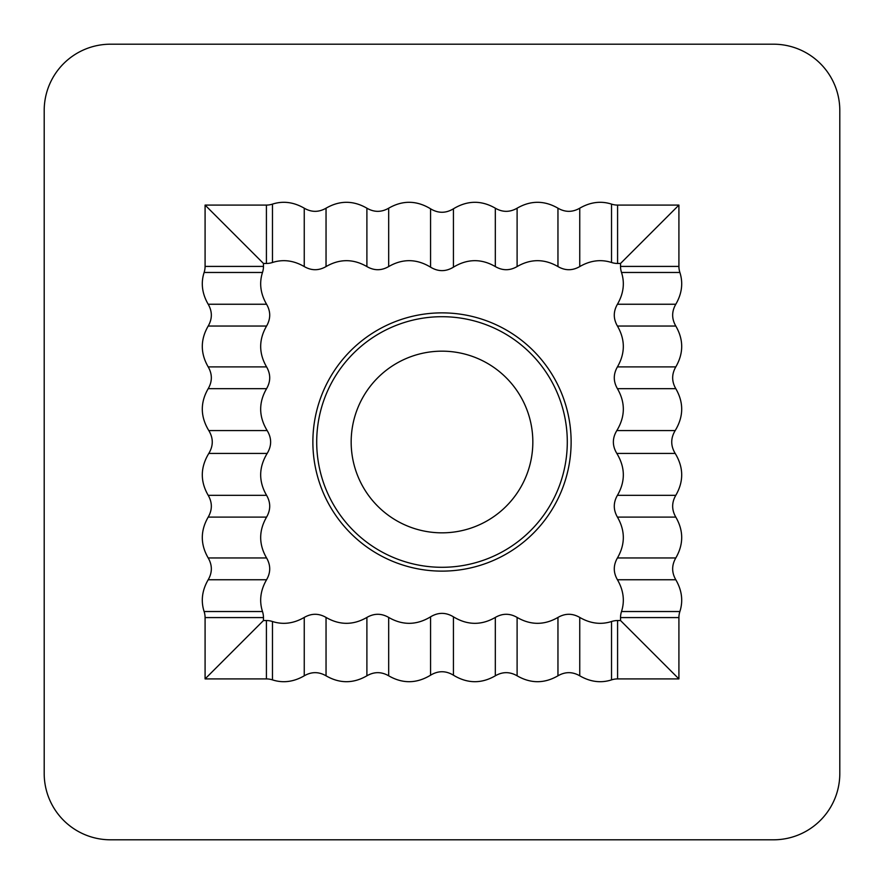 <?xml version="1.0" encoding="UTF-8"?>
<svg xmlns="http://www.w3.org/2000/svg" width="884" height="884" viewBox="0 0 884 884"><rect width="100%" height="100%" fill="white"/><g stroke="black" fill="none" stroke-linecap="round" stroke-linejoin="round"><path stroke-width="1.33" d="M616.833 453.437A2766.953 313.223 180 0 1 617.43 495.316A1475.705 167.054 0 0 0 617.43 517.107A2766.953 313.223 180 0 1 617.43 557.959A1475.705 167.054 0 0 0 617.43 579.749A2766.953 313.223 180 0 1 621.507 611.529A1475.705 167.054 180 0 0 620.535 617.584L620.535 620.535L678.912 678.912L617.584 678.912L617.584 620.535A1475.705 167.054 -90 0 0 611.529 621.507A2766.953 313.223 -90 0 1 579.749 617.43A1475.705 167.054 90 0 0 557.959 617.43A2766.953 313.223 -90 0 1 517.107 617.43A1475.705 167.054 90 0 0 495.316 617.43A2766.953 313.223 -90 0 1 453.437 616.833A1475.705 167.054 -90 0 0 430.563 616.833A2766.953 313.223 -90 0 1 388.684 617.43A1475.705 167.054 90 0 0 366.893 617.43A2766.953 313.223 -90 0 1 326.041 617.43A1475.705 167.054 90 0 0 304.251 617.43A2766.953 313.223 -90 0 1 272.471 621.507A1475.705 167.054 -90 0 0 266.416 620.535L263.465 620.535L263.465 617.584A1475.705 167.054 0 0 0 262.493 611.529A2766.953 313.223 0 0 1 266.57 579.749A1475.705 167.054 180 0 0 266.57 557.959A2766.953 313.223 0 0 1 266.57 517.107A1475.705 167.054 180 0 0 266.57 495.316A2766.953 313.223 0 0 1 267.167 453.437A1475.705 167.054 0 0 0 267.167 430.563A2766.953 313.223 0 0 1 266.57 388.684A1475.705 167.054 180 0 0 266.57 366.893A2766.953 313.223 0 0 1 266.57 326.041A1475.705 167.054 180 0 0 266.57 304.251A2766.953 313.223 0 0 1 262.493 272.471A1475.705 167.054 0 0 0 263.465 266.416L263.465 263.465L205.088 205.088L266.416 205.088L266.416 263.465A1475.705 167.054 90 0 0 272.471 262.493A2766.953 313.223 90 0 1 304.251 266.57A1475.705 167.054 -90 0 0 326.041 266.57A2766.953 313.223 90 0 1 366.893 266.57A1475.705 167.054 -90 0 0 388.684 266.57A2766.953 313.223 90 0 1 430.563 267.167A1475.705 167.054 90 0 0 453.437 267.167A2766.953 313.223 90 0 1 495.316 266.57A1475.705 167.054 -90 0 0 517.107 266.57A2766.953 313.223 90 0 1 557.959 266.57A1475.705 167.054 -90 0 0 579.749 266.57A2766.953 313.223 90 0 1 611.529 262.493A1475.705 167.054 90 0 0 617.584 263.465L620.535 263.465L620.535 266.416A1475.705 167.054 180 0 0 621.507 272.471A2766.953 313.223 180 0 1 617.43 304.251A1475.705 167.054 0 0 0 617.43 326.041A2766.953 313.223 180 0 1 617.43 366.893A1475.705 167.054 0 0 0 617.43 388.684A2766.953 313.223 180 0 1 616.833 430.563A1475.705 167.054 180 0 0 616.833 453.437L675.199 453.437A1475.705 167.054 180 0 1 675.199 430.563A2766.953 313.223 180 0 0 675.807 388.684A1475.705 167.054 0 0 1 675.807 366.893A2766.953 313.223 180 0 0 675.807 326.041A1475.705 167.054 0 0 1 675.807 304.251A2766.953 313.223 180 0 0 679.884 272.471A1475.705 167.054 180 0 1 678.912 266.416L620.535 266.416M266.416 263.465L263.465 263.465M617.584 620.535L620.535 620.535M442 312.87A129.13 129.13 0 0 1 553.826 506.565A129.13 129.13 0 0 1 330.174 506.565A129.13 129.13 0 0 1 442 312.87M611.529 262.493L611.529 204.116A1475.705 167.054 90 0 0 617.584 205.088L678.912 205.088L620.535 263.465M773.5 44.2L110.5 44.2A66.3 66.3 0 0 0 44.2 110.5L44.2 773.5A66.3 66.3 0 0 0 110.5 839.8L773.5 839.8A66.3 66.3 0 0 0 839.8 773.5L839.8 110.5A66.3 66.3 0 0 0 773.5 44.2M611.529 204.116A2766.953 313.223 90 0 0 579.749 208.193A1475.705 167.054 -90 0 1 557.959 208.193A2766.953 313.223 90 0 0 517.107 208.193A1475.705 167.054 -90 0 1 495.316 208.193A2766.953 313.223 90 0 0 453.437 208.801A1475.705 167.054 90 0 1 430.563 208.801A2766.953 313.223 90 0 0 388.684 208.193A1475.705 167.054 -90 0 1 366.893 208.193A2766.953 313.223 90 0 0 326.041 208.193A1475.705 167.054 -90 0 1 304.251 208.193A2766.953 313.223 90 0 0 272.471 204.116A1475.705 167.054 90 0 1 266.416 205.088M442 316.704A125.296 125.296 0 0 1 550.511 504.642A125.296 125.296 0 0 1 333.489 504.642A125.296 125.296 0 0 1 442 316.704M442 351.169A90.831 90.831 0 0 1 520.665 487.416A90.831 90.831 0 0 1 363.335 487.416A90.831 90.831 0 0 1 442 351.169A90.831 90.831 0 0 1 520.665 487.416A90.831 90.831 0 0 1 363.335 487.416A90.831 90.831 0 0 1 442 351.169M678.912 205.088L678.912 266.416M262.493 272.471L204.116 272.471A1475.705 167.054 0 0 0 205.088 266.416L205.088 205.088M204.116 272.471A2766.953 313.223 0 0 0 208.193 304.251A1475.705 167.054 180 0 1 208.193 326.041A2766.953 313.223 0 0 0 208.193 366.893A1475.705 167.054 180 0 1 208.193 388.684A2766.953 313.223 0 0 0 208.801 430.563A1475.705 167.054 0 0 1 208.801 453.437A2766.953 313.223 0 0 0 208.193 495.316A1475.705 167.054 180 0 1 208.193 517.107A2766.953 313.223 0 0 0 208.193 557.959A1475.705 167.054 180 0 1 208.193 579.749A2766.953 313.223 0 0 0 204.116 611.529A1475.705 167.054 0 0 1 205.088 617.584L263.465 617.584M263.465 620.535L205.088 678.912L266.416 678.912A1475.705 167.054 -90 0 1 272.471 679.884A2766.953 313.223 -90 0 0 304.251 675.807A1475.705 167.054 90 0 1 326.041 675.807A2766.953 313.223 -90 0 0 366.893 675.807A1475.705 167.054 90 0 1 388.684 675.807A2766.953 313.223 -90 0 0 430.563 675.199A1475.705 167.054 -90 0 1 453.437 675.199A2766.953 313.223 -90 0 0 495.316 675.807A1475.705 167.054 90 0 1 517.107 675.807A2766.953 313.223 -90 0 0 557.959 675.807A1475.705 167.054 90 0 1 579.749 675.807A2766.953 313.223 -90 0 0 611.529 679.884A1475.705 167.054 -90 0 1 617.584 678.912M621.507 611.529L679.884 611.529A1475.705 167.054 180 0 0 678.912 617.584L678.912 678.912M679.884 611.529A2766.953 313.223 180 0 0 675.807 579.749A1475.705 167.054 0 0 1 675.807 557.959A2766.953 313.223 180 0 0 675.807 517.107A1475.705 167.054 0 0 1 675.807 495.316A2766.953 313.223 180 0 0 675.199 453.437M205.088 678.912L205.088 617.584M617.584 205.088L617.584 263.465M579.749 208.193L579.749 266.57M495.316 266.57L495.316 208.193M453.437 208.801L453.437 267.167M557.959 266.57L557.959 208.193M517.107 208.193L517.107 266.57M430.563 208.801L430.563 267.167M675.807 304.251L617.43 304.251M621.507 272.471L679.884 272.471M675.199 430.563L616.833 430.563M617.43 388.684L675.807 388.684M675.807 366.893L617.43 366.893M617.43 326.041L675.807 326.041M304.251 208.193L304.251 266.57M272.471 262.493L272.471 204.116M388.684 266.57L388.684 208.193M366.893 208.193L366.893 266.57M326.041 266.57L326.041 208.193M205.088 266.416L263.465 266.416M208.193 304.251L266.57 304.251M266.57 388.684L208.193 388.684M208.801 430.563L267.167 430.563M266.57 326.041L208.193 326.041M208.193 366.893L266.57 366.893M208.801 453.437L267.167 453.437M579.749 675.807L579.749 617.43M611.529 621.507L611.529 679.884M453.437 675.199L453.437 616.833M495.316 617.43L495.316 675.807M517.107 675.807L517.107 617.43M557.959 617.43L557.959 675.807M430.563 675.199L430.563 616.833M678.912 617.584L620.535 617.584M675.807 579.749L617.43 579.749M617.43 495.316L675.807 495.316M617.43 557.959L675.807 557.959M675.807 517.107L617.43 517.107M266.416 678.912L266.416 620.535M272.471 621.507L272.471 679.884M304.251 675.807L304.251 617.43M388.684 617.43L388.684 675.807M326.041 617.43L326.041 675.807M366.893 675.807L366.893 617.43M208.193 579.749L266.57 579.749M262.493 611.529L204.116 611.529M266.57 495.316L208.193 495.316M208.193 517.107L266.57 517.107M266.57 557.959L208.193 557.959"/></g></svg>
